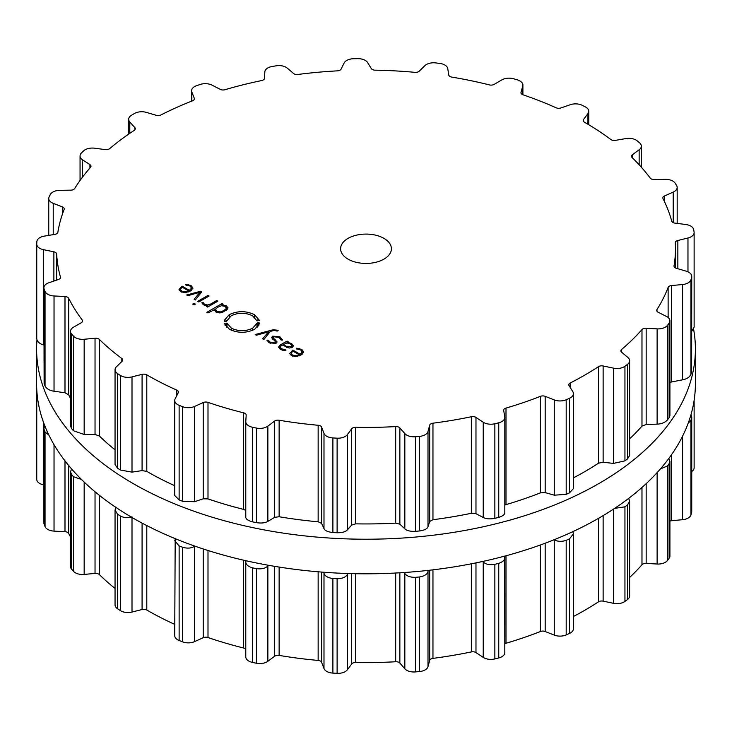 <?xml version="1.0" encoding="UTF-8"?>
<svg xmlns="http://www.w3.org/2000/svg" width="732" height="732" viewBox="0 0 732 732"><rect width="100%" height="100%" fill="white"/><g stroke="black" fill="none" stroke-linecap="round" stroke-linejoin="round"><path stroke-width="1.1" d="M36.6 383.632A329.4 190.174 0 0 0 366 573.806A329.4 190.174 0 0 0 695.4 383.632L695.4 349.045A329.4 190.174 0 0 0 693.588 329.144A329.4 190.174 0 0 1 695.4 349.045A329.4 190.174 0 0 1 366 539.219A329.4 190.174 0 0 1 36.6 349.045A329.4 190.174 0 0 0 366 539.219A329.4 190.174 0 0 0 695.4 349.045L695.4 383.632A329.4 190.174 0 0 1 366 573.806A329.4 190.174 0 0 1 36.6 383.632L36.6 349.045A329.4 190.174 0 0 1 36.975 340.005A329.4 190.174 0 0 0 36.6 349.045L36.6 383.632M504.815 643.767A4.236 2.443 180 0 1 505.986 643.254A309.453 178.663 0 0 0 523.526 637.7A309.453 178.663 0 0 0 540.399 631.506A4.236 2.443 180 0 1 545.175 631.506L554.27 635.102A10.166 5.865 0 0 0 566.193 634.918A329.354 190.155 0 0 0 567.867 634.168A329.354 190.155 0 0 0 569.533 633.418A10.166 5.865 0 0 0 573.421 628.806L573.421 533.848L572.854 531.633M573.421 616.509A309.453 178.663 0 0 0 584.813 610.25A309.453 178.663 0 0 0 598.492 601.823A4.236 2.443 180 0 1 603.122 601.146L613.471 603.314A10.166 5.865 0 0 0 624.945 601.429A329.354 190.155 0 0 0 626.244 600.469A329.354 190.155 0 0 0 627.534 599.499A10.166 5.865 0 0 0 629.63 595.93L629.63 501.146L628.697 498.364M629.63 577.475A309.453 178.663 0 0 0 632.357 574.867A309.453 178.663 0 0 0 641.973 564.738A4.236 2.443 180 0 1 646.164 563.411L657.126 564.033A10.166 5.865 0 0 0 667.419 560.556A329.354 190.155 0 0 0 668.27 559.44A329.354 190.155 0 0 0 669.103 558.315A10.166 5.865 0 0 0 669.917 556.018L669.917 461.352L668.828 458.452M669.917 521.065A4.236 2.443 180 0 1 671.61 520.69L682.489 519.72A10.166 5.865 0 0 0 690.962 514.871A329.354 190.155 0 0 0 691.301 513.663A329.354 190.155 0 0 0 691.63 512.455A10.166 5.865 0 0 0 691.74 511.577L691.74 416.975L690.99 414.641M691.74 471.536A10.166 5.865 0 0 0 694.128 467.757L694.128 400.331M36.746 389.278L36.746 479.167A10.166 5.865 0 0 0 36.746 479.314A10.166 5.865 0 0 0 43.499 484.849L43.893 484.923M44.789 425.768L43.893 428.348L43.893 522.968A10.166 5.865 0 0 0 44.121 524.203A329.354 190.155 0 0 0 44.579 525.402A329.354 190.155 0 0 0 45.045 526.592A10.166 5.865 0 0 0 54.031 531.121L64.992 531.697A4.236 2.443 180 0 1 68.68 533.454A309.453 178.663 0 0 0 70.51 536.968M71.58 468.919L70.51 471.838L70.51 566.522A10.166 5.865 0 0 0 71.59 569.157A329.354 190.155 0 0 0 72.541 570.246A329.354 190.155 0 0 0 73.511 571.335A10.166 5.865 0 0 0 84.162 574.428L95.032 573.412A4.236 2.443 180 0 1 99.36 574.583A309.453 178.663 0 0 0 110.056 584.346A309.453 178.663 0 0 0 115.052 588.455M115.903 507.395L115.052 510.076L115.052 604.897A10.166 5.865 0 0 0 117.55 608.75A329.354 190.155 0 0 0 118.941 609.674A329.354 190.155 0 0 0 120.35 610.589A10.166 5.865 0 0 0 131.998 612.053L142.09 609.509A4.236 2.443 180 0 1 146.793 610.021A309.453 178.663 0 0 0 161.36 617.936A309.453 178.663 0 0 0 174.728 624.369M175.186 538.651L174.728 635.669A10.166 5.865 0 0 0 179.13 640.5A329.354 190.155 0 0 0 180.877 641.195A329.354 190.155 0 0 0 182.625 641.873A10.166 5.865 0 0 0 194.547 641.625L203.221 637.709A4.236 2.443 180 0 1 207.998 637.535A309.453 178.663 0 0 0 225.511 643.108A309.453 178.663 0 0 0 243.619 648.012A4.236 2.443 180 0 1 245.787 649.229M245.787 656.696A10.166 5.865 0 0 0 245.787 656.906A10.166 5.865 0 0 0 252.448 662.414A329.354 190.155 0 0 0 254.434 662.835A329.354 190.155 0 0 0 256.429 663.238A10.166 5.865 0 0 0 267.866 661.289L274.582 656.247A4.236 2.443 180 0 1 279.13 655.396A309.453 178.663 0 0 0 298.491 658.278A309.453 178.663 0 0 0 318.146 660.429A4.236 2.443 180 0 1 321.623 662.323L323.992 668.536A10.166 5.865 0 0 0 332.895 673.111A329.354 190.155 0 0 0 335.009 673.23A329.354 190.155 0 0 0 337.113 673.339A10.166 5.865 0 0 0 347.352 669.807L351.689 663.961A4.236 2.443 180 0 1 355.725 662.478A309.453 178.663 0 0 0 375.717 662.487A309.453 178.663 0 0 0 395.683 661.755A4.236 2.443 180 0 1 399.864 663.091L404.833 668.764A10.166 5.865 0 0 0 415.428 671.921A329.354 190.155 0 0 0 417.524 671.729A329.354 190.155 0 0 0 419.61 671.537A10.166 5.865 0 0 0 428 666.642L429.693 660.365A4.236 2.443 180 0 1 432.96 658.352A309.453 178.663 0 0 0 452.33 655.488A309.453 178.663 0 0 0 471.353 651.91A4.236 2.443 180 0 1 475.974 652.596L483.23 657.382A10.166 5.865 0 0 0 494.859 658.919A329.354 190.155 0 0 0 496.799 658.434A329.354 190.155 0 0 0 498.748 657.949A10.166 5.865 0 0 0 504.815 652.578L504.677 556.128M569.533 633.418L569.533 538.825A329.354 190.155 180 0 1 567.867 539.585A329.354 190.155 180 0 1 566.193 540.326C561.764 541.817 557.793 541.653 554.27 539.841L554.097 539.749M569.533 538.825L573.421 533.848M614.642 508.374L624.945 506.837A329.354 190.155 180 0 0 626.244 505.876A329.354 190.155 180 0 0 627.534 504.906L629.63 501.146M498.748 657.949L498.748 563.356C503.223 561.81 505.226 559.605 504.76 556.741M498.748 563.356A329.354 190.155 180 0 1 496.799 563.841A329.354 190.155 180 0 1 494.859 564.326C489.909 565.131 486.03 564.399 483.23 562.121L482.479 561.517M428.238 570.384L428 571.39C427.387 574.236 424.587 576.093 419.61 576.944A329.354 190.155 180 0 1 417.524 577.145A329.354 190.155 180 0 1 415.428 577.328C410.268 577.402 406.736 576.13 404.833 573.504L404.11 572.525M660.401 468.938L667.419 465.973A329.354 190.155 180 0 0 668.27 464.847A329.354 190.155 180 0 0 669.103 463.722L669.917 461.352M348.002 573.522L347.352 574.547C345.696 577.237 342.283 578.637 337.113 578.747A329.354 190.155 180 0 1 335.009 578.637A329.354 190.155 180 0 1 332.895 578.518C327.845 577.85 324.871 576.093 323.992 573.275L323.645 572.232M688.162 423.279L690.962 420.287A329.354 190.155 180 0 0 691.301 419.079A329.354 190.155 180 0 0 691.63 417.871L691.74 416.975M268.662 565.314L267.866 566.028C265.277 568.407 261.461 569.276 256.429 568.654A329.354 190.155 180 0 1 254.434 568.242A329.354 190.155 180 0 1 252.448 567.822C247.819 566.44 245.595 564.317 245.787 561.444L245.787 656.906M245.787 561.444L245.833 560.703M194.932 546.145L194.547 546.365C191.18 548.305 187.209 548.616 182.625 547.289A329.354 190.155 180 0 1 180.877 546.603A329.354 190.155 180 0 1 179.13 545.916L174.728 540.664M120.35 610.589L120.35 515.996C124.193 517.936 128.082 518.201 131.998 516.792M120.35 515.996A329.354 190.155 180 0 1 118.941 515.081A329.354 190.155 180 0 1 117.55 514.166L115.052 510.076M73.511 571.335L73.511 476.742L81.472 479.451M73.511 476.742A329.354 190.155 180 0 1 72.541 475.654A329.354 190.155 180 0 1 71.59 474.565L70.51 471.838M45.045 526.592L45.045 431.999L48.934 435.183M45.045 431.999A329.354 190.155 180 0 1 44.579 430.809A329.354 190.155 180 0 1 44.121 429.62L43.893 428.348M348.029 259.128A25.41 14.677 180 0 1 340.59 248.752A25.41 14.677 180 0 1 366 234.084A25.41 14.677 180 0 1 391.41 248.752A25.41 14.677 180 0 1 375.726 262.312A25.41 14.677 180 0 1 348.029 259.128M567.867 399.004A329.354 190.155 0 0 0 569.533 398.254A10.166 5.865 0 0 0 573.421 393.633A10.166 5.865 0 0 0 572.808 391.629L569.038 385.654A4.236 2.443 180 0 1 568.782 384.822A4.236 2.443 180 0 1 570.219 382.982A309.453 178.663 0 0 0 584.813 375.086A309.453 178.663 0 0 0 598.492 366.659A4.236 2.443 180 0 1 603.122 365.973L613.471 368.15A10.166 5.865 0 0 0 624.945 366.265A329.354 190.155 0 0 0 626.244 365.295A329.354 190.155 0 0 0 627.534 364.335A10.166 5.865 0 0 0 629.63 360.766A10.166 5.865 0 0 0 627.855 357.445L621.633 352.202A4.236 2.443 180 0 1 620.892 350.82A4.236 2.443 180 0 1 621.624 349.438A309.453 178.663 0 0 0 632.357 339.694A309.453 178.663 0 0 0 641.973 329.574A4.236 2.443 180 0 1 646.164 328.247L657.126 328.869A10.166 5.865 0 0 0 667.419 325.392A329.354 190.155 0 0 0 668.27 324.276A329.354 190.155 0 0 0 669.103 323.151A10.166 5.865 0 0 0 669.917 320.854A10.166 5.865 0 0 0 666.449 316.434L658.159 312.253A4.236 2.443 180 0 1 656.714 310.405A4.236 2.443 180 0 1 656.97 309.572A309.453 178.663 0 0 0 663.165 298.601A309.453 178.663 0 0 0 668.124 287.411A4.236 2.443 180 0 1 671.61 285.526L682.489 284.547A10.166 5.865 0 0 0 690.962 279.706A329.354 190.155 0 0 0 691.301 278.499A329.354 190.155 0 0 0 691.63 277.291A10.166 5.865 0 0 0 691.74 276.412A10.166 5.865 0 0 0 686.159 271.169L676.331 268.305A4.236 2.443 180 0 1 674.007 266.119A4.236 2.443 180 0 1 674.026 265.89A309.453 178.663 0 0 0 675.297 254.361A309.453 178.663 0 0 0 675.453 248.752A309.453 178.663 0 0 0 675.279 242.823A4.236 2.443 180 0 1 675.279 242.74A4.236 2.443 180 0 1 677.841 240.489L687.97 237.982A10.166 5.865 0 0 0 694.128 232.593A10.166 5.865 0 0 0 694.092 232.071A329.354 190.155 0 0 0 693.899 230.855A329.354 190.155 0 0 0 693.689 229.638A10.166 5.865 0 0 0 685.756 224.495L675.005 223.132A4.236 2.443 180 0 1 671.729 221.128A309.453 178.663 0 0 0 667.996 209.782A309.453 178.663 0 0 0 663.009 198.601A4.236 2.443 180 0 1 662.835 197.915A4.236 2.443 180 0 1 664.491 195.975L673.211 192.095A10.166 5.865 0 0 0 677.173 187.447A10.166 5.865 0 0 0 676.597 185.489A329.354 190.155 0 0 0 675.883 184.345A329.354 190.155 0 0 0 675.16 183.192A10.166 5.865 0 0 0 665.269 179.349L654.262 179.569A4.236 2.443 180 0 1 650.217 178.096A309.453 178.663 0 0 0 641.726 167.646A309.453 178.663 0 0 0 632.073 157.526A4.236 2.443 180 0 1 631.478 156.282A4.236 2.443 180 0 1 632.375 154.772L639.155 149.767A10.166 5.865 0 0 0 641.314 146.153A10.166 5.865 0 0 0 639.594 142.886A329.354 190.155 0 0 0 638.405 141.871A329.354 190.155 0 0 0 637.206 140.864A10.166 5.865 0 0 0 625.97 138.558L615.402 140.361A4.236 2.443 180 0 1 610.854 139.51A309.453 178.663 0 0 0 598.126 130.607A309.453 178.663 0 0 0 584.42 122.189A4.236 2.443 180 0 1 583.175 120.46A4.236 2.443 180 0 1 583.523 119.481L587.933 113.652A10.166 5.865 0 0 0 588.784 111.31A10.166 5.865 0 0 0 585.39 106.927A329.354 190.155 0 0 0 583.807 106.122A329.354 190.155 0 0 0 582.214 105.307A10.166 5.865 0 0 0 570.338 104.694L560.877 107.952A4.236 2.443 180 0 1 556.11 107.787A309.453 178.663 0 0 0 539.942 100.989A309.453 178.663 0 0 0 523.041 94.812A4.236 2.443 180 0 1 520.955 92.699A4.236 2.443 180 0 1 521.01 92.314L522.767 86.037A10.166 5.865 0 0 0 522.904 85.095A10.166 5.865 0 0 0 517.405 79.88A329.354 190.155 0 0 0 515.529 79.321A329.354 190.155 0 0 0 513.635 78.772A10.166 5.865 0 0 0 501.868 79.889L494.109 84.4A4.236 2.443 180 0 1 489.415 84.912A309.453 178.663 0 0 0 470.822 80.657A309.453 178.663 0 0 0 451.8 77.098A4.236 2.443 180 0 1 448.753 74.966L447.755 68.634A10.166 5.865 0 0 0 439.914 63.446A329.354 190.155 0 0 0 437.846 63.181A329.354 190.155 0 0 0 435.778 62.915A10.166 5.865 0 0 0 424.862 65.679L419.28 71.169A4.236 2.443 180 0 1 414.962 72.34A309.453 178.663 0 0 0 395.124 70.885A309.453 178.663 0 0 0 375.159 70.171A4.236 2.443 180 0 1 371.298 68.552L367.601 62.559A10.166 5.865 0 0 0 357.774 58.661A329.354 190.155 0 0 0 355.651 58.697A329.354 190.155 0 0 0 353.538 58.734A10.166 5.865 0 0 0 344.15 62.979L341.112 69.092A4.236 2.443 180 0 1 337.434 70.858A309.453 178.663 0 0 0 317.587 72.294A309.453 178.663 0 0 0 297.951 74.463A4.236 2.443 180 0 1 293.505 73.447L287.347 68.177A10.166 5.865 0 0 0 276.147 65.816A329.354 190.155 0 0 0 274.116 66.154A329.354 190.155 0 0 0 272.084 66.493A10.166 5.865 0 0 0 264.819 71.956L264.508 78.315A4.236 2.443 180 0 1 261.708 80.547A309.453 178.663 0 0 0 243.106 84.784A309.453 178.663 0 0 0 225.017 89.716A4.236 2.443 180 0 1 220.268 89.368L212.033 85.141A10.166 5.865 0 0 0 200.165 84.464A329.354 190.155 0 0 0 198.345 85.077A329.354 190.155 0 0 0 196.524 85.708A10.166 5.865 0 0 0 191.592 90.741A10.166 5.865 0 0 0 191.839 92.04L194.282 98.234A4.236 2.443 180 0 1 194.392 98.783A4.236 2.443 180 0 1 192.525 100.806A309.453 178.663 0 0 0 176.339 107.586A309.453 178.663 0 0 0 160.939 114.951A4.236 2.443 180 0 1 156.19 115.299L146.4 112.389A10.166 5.865 0 0 0 134.615 113.433A329.354 190.155 0 0 0 133.105 114.293A329.354 190.155 0 0 0 131.614 115.162A10.166 5.865 0 0 0 128.686 119.289A10.166 5.865 0 0 0 129.811 121.97L134.844 127.624A4.236 2.443 180 0 1 135.31 128.74A4.236 2.443 180 0 1 134.249 130.36A309.453 178.663 0 0 0 121.485 139.254A309.453 178.663 0 0 0 109.745 148.596A4.236 2.443 180 0 1 105.298 149.612L94.556 148.203A10.166 5.865 0 0 0 83.594 150.911A329.354 190.155 0 0 0 82.506 151.954A329.354 190.155 0 0 0 81.435 153.015A10.166 5.865 0 0 0 80.053 155.971A10.166 5.865 0 0 0 82.615 159.86L89.926 164.618A4.236 2.443 180 0 1 90.997 166.237A4.236 2.443 180 0 1 90.53 167.354A309.453 178.663 0 0 0 82.002 177.803A309.453 178.663 0 0 0 74.655 188.536A4.236 2.443 180 0 1 70.784 190.155L59.777 190.338A10.166 5.865 0 0 0 50.316 194.529A329.354 190.155 0 0 0 49.721 195.7A329.354 190.155 0 0 0 49.136 196.881A10.166 5.865 0 0 0 48.751 198.482A10.166 5.865 0 0 0 53.235 203.34L62.357 206.9A4.236 2.443 180 0 1 64.224 208.931A4.236 2.443 180 0 1 64.123 209.462A309.453 178.663 0 0 0 60.363 220.808A309.453 178.663 0 0 0 57.874 232.264A4.236 2.443 180 0 1 54.818 234.386L44.231 236.143A10.166 5.865 0 0 0 36.874 241.56A329.354 190.155 0 0 0 36.801 242.777A329.354 190.155 0 0 0 36.746 244.003A10.166 5.865 0 0 0 36.746 244.149A10.166 5.865 0 0 0 43.499 249.676L53.875 251.808A4.236 2.443 180 0 1 56.684 254.041A309.453 178.663 0 0 0 57.919 265.57A309.453 178.663 0 0 0 60.445 277.016A4.236 2.443 180 0 1 60.5 277.41A4.236 2.443 180 0 1 58.404 279.514L48.907 282.735A10.166 5.865 0 0 0 43.893 287.795A10.166 5.865 0 0 0 44.121 289.039A329.354 190.155 0 0 0 44.579 290.238A329.354 190.155 0 0 0 45.045 291.428A10.166 5.865 0 0 0 54.031 295.957L64.992 296.533A4.236 2.443 180 0 1 68.68 298.29A309.453 178.663 0 0 0 74.847 309.27A309.453 178.663 0 0 0 82.222 320.003A4.236 2.443 180 0 1 82.579 320.982A4.236 2.443 180 0 1 81.325 322.711L73.511 327.195A10.166 5.865 0 0 0 70.51 331.358A10.166 5.865 0 0 0 71.59 333.993A329.354 190.155 0 0 0 72.541 335.082A329.354 190.155 0 0 0 73.511 336.171A10.166 5.865 0 0 0 84.162 339.264L95.032 338.248A4.236 2.443 180 0 1 99.36 339.419A309.453 178.663 0 0 0 110.056 349.173A309.453 178.663 0 0 0 121.832 358.506A4.236 2.443 180 0 1 122.72 360.016A4.236 2.443 180 0 1 122.125 361.26L116.489 366.723A10.166 5.865 0 0 0 115.052 369.733A10.166 5.865 0 0 0 117.55 373.585A329.354 190.155 0 0 0 118.941 374.5A329.354 190.155 0 0 0 120.35 375.415A10.166 5.865 0 0 0 131.998 376.889L142.09 374.345A4.236 2.443 180 0 1 146.793 374.857A309.453 178.663 0 0 0 161.36 382.772A309.453 178.663 0 0 0 176.778 390.119A4.236 2.443 180 0 1 178.425 392.059A4.236 2.443 180 0 1 178.251 392.745L175.14 398.849A10.166 5.865 0 0 0 174.728 400.505A10.166 5.865 0 0 0 179.13 405.336A329.354 190.155 0 0 0 180.877 406.022A329.354 190.155 0 0 0 182.625 406.708A10.166 5.865 0 0 0 194.547 406.461L203.221 402.545A4.236 2.443 180 0 1 207.998 402.371A309.453 178.663 0 0 0 225.511 407.944A309.453 178.663 0 0 0 243.619 412.848A4.236 2.443 180 0 1 246.181 415.09A4.236 2.443 180 0 1 246.172 415.181L245.787 421.531A10.166 5.865 0 0 0 245.787 421.742A10.166 5.865 0 0 0 252.448 427.25A329.354 190.155 0 0 0 254.434 427.662A329.354 190.155 0 0 0 256.429 428.074A10.166 5.865 0 0 0 267.866 426.125L274.582 421.083A4.236 2.443 180 0 1 279.13 420.232A309.453 178.663 0 0 0 298.491 423.114A309.453 178.663 0 0 0 318.146 425.265A4.236 2.443 180 0 1 321.623 427.159L323.992 433.362A10.166 5.865 0 0 0 332.895 437.946A329.354 190.155 0 0 0 335.009 438.065A329.354 190.155 0 0 0 337.113 438.175A10.166 5.865 0 0 0 347.352 434.643L351.689 428.796A4.236 2.443 180 0 1 355.725 427.314A309.453 178.663 0 0 0 375.717 427.323A309.453 178.663 0 0 0 395.683 426.591A4.236 2.443 180 0 1 399.864 427.918L404.833 433.6A10.166 5.865 0 0 0 415.428 436.748A329.354 190.155 0 0 0 417.524 436.565A329.354 190.155 0 0 0 419.61 436.373A10.166 5.865 0 0 0 428 431.477L429.693 425.191A4.236 2.443 180 0 1 432.96 423.178A309.453 178.663 0 0 0 452.33 420.314A309.453 178.663 0 0 0 471.353 416.737A4.236 2.443 180 0 1 475.974 417.432L483.23 422.218A10.166 5.865 0 0 0 494.859 423.746A329.354 190.155 0 0 0 496.799 423.27A329.354 190.155 0 0 0 498.748 422.776A10.166 5.865 0 0 0 504.815 417.405A10.166 5.865 0 0 0 504.76 416.837L503.689 410.506A4.236 2.443 180 0 1 503.671 410.268A4.236 2.443 180 0 1 505.986 408.09A309.453 178.663 0 0 0 523.526 402.536A309.453 178.663 0 0 0 540.399 396.341A4.236 2.443 180 0 1 545.175 396.341L554.27 399.928A10.166 5.865 0 0 0 566.193 399.745A329.354 190.155 0 0 0 567.867 399.004M179.065 289.753L180.804 291.739L185.242 292.709L190.229 291.098L193.019 288.179L191.089 285.507L185.763 284.263L185.937 285.105L190.036 286.038L191.537 288.097L189.368 290.329L182.158 286.166L179.038 289.488M191.555 287.886L191.537 290.229L191.555 287.886M195.316 299.964L201.803 291.848L200.724 291.226L186.66 294.969L187.868 295.664L199.992 292.278L194.108 299.269L195.316 299.964M192.672 304.1L194.026 304.887L195.371 304.109L194.017 303.332L192.672 304.1M197.704 301.346L198.802 301.977L209.078 296.048L207.98 295.417L197.704 301.346M204.567 304.347L203.414 302.746L201.831 302.746L203.35 304.75L207.879 305.647L206.506 306.433L207.604 307.065L217.889 301.136L216.791 300.495L210.45 304.155L207.559 304.988L204.567 304.347L204.567 305.29M214.192 310.35L214.192 309.343L215.821 311.96L219.261 312.912L222.299 312.39L227.094 309.618L228.009 307.852L226.362 305.875L221.833 304.933L223.15 304.173L222.052 303.542L206.872 312.308L207.97 312.939L214.119 309.874M224.815 321.568L225.008 320.543L224.257 320.47L229.262 314.65C237.708 310.679 246.135 310.697 254.544 314.723L259.668 320.634L258.927 320.689L258.606 319.664L257.417 319.829L257.701 320.781L256.941 320.845L252.604 315.84C245.485 312.436 238.358 312.408 231.22 315.776L226.993 320.698L226.234 320.643L226.051 321.604L224.815 321.568M231.312 328.128C238.431 331.532 245.568 331.55 252.714 328.183L256.95 323.26L257.691 323.324L257.874 322.364L259.101 322.4L258.918 323.425L259.668 323.489L254.663 329.318C246.217 333.298 237.79 333.27 229.381 329.244L224.267 323.343L224.999 323.279L225.31 324.303L226.508 324.139L226.225 323.187L226.975 323.132L231.312 328.128L231.312 330.214M277.666 330.278L273.356 329.702L255.184 334.533L256.392 335.229L268.516 331.834L262.632 338.834L263.84 339.529L270.328 331.413L274.235 330.407L277.163 331.093L278.123 330.544L277.666 330.278L277.666 330.809M279.908 336.793L272.707 336.153L271.517 337.58L275.69 341.844L274.958 342.732L270.328 342.347L268.296 340.16L266.841 340.16L269.394 342.887L276.037 343.345L277.144 341.954L273.027 337.672L273.777 336.775L278.983 337.37L281.134 340.06L282.634 340.06L279.908 336.793L279.908 337.983M293.559 345.861L291.446 343.454L287.127 342.292L288.152 341.698L287.054 341.066L280.017 345.129L278.489 347.133L280.676 349.402L283.147 350.445L285.91 350.601L285.791 349.75L281.628 348.844L279.999 347.096L281.225 345.705L282.369 345.037L289.167 348.057L292.306 347.352L293.559 345.806M289.79 353.675L291.537 355.67L295.966 356.64L300.962 355.029L303.753 352.11L301.813 349.438L296.487 348.185L296.67 349.027L300.77 349.969L302.261 352.028L300.093 354.261L292.882 350.097L289.771 353.419M302.279 351.808L302.261 354.16L302.279 351.808M573.421 393.633L573.421 488.592L569.533 492.837A329.354 190.155 180 0 1 567.867 493.597A329.354 190.155 180 0 1 566.193 494.338L566.193 399.745M504.815 505.098L505.986 504.613A309.453 178.663 180 0 0 523.526 499.059A309.453 178.663 180 0 0 540.399 492.865L545.175 492.609L554.27 495.189L566.193 494.338M629.63 360.766L629.63 455.551L627.534 458.918A329.354 190.155 180 0 1 626.244 459.888A329.354 190.155 180 0 1 624.945 460.849L613.471 463.411L603.122 462.24L598.492 463.191A309.453 178.663 180 0 1 584.813 471.618A309.453 178.663 180 0 1 573.421 477.868M245.787 421.742L245.787 516.792C245.595 518.878 247.819 520.562 252.448 521.834A329.354 190.155 180 0 0 254.434 522.255A329.354 190.155 180 0 0 256.429 522.666C261.461 523.398 265.277 522.968 267.866 521.376L274.582 517.35L279.13 516.755A309.453 178.663 180 0 0 298.491 519.638A309.453 178.663 180 0 0 318.146 521.797L321.623 523.417L323.992 528.623C324.871 530.654 327.845 531.963 332.895 532.53A329.354 190.155 180 0 0 335.009 532.649A329.354 190.155 180 0 0 337.113 532.759C342.283 532.75 345.696 531.798 347.352 529.895L351.689 525.064L355.725 523.847A309.453 178.663 180 0 0 375.717 523.856A309.453 178.663 180 0 0 395.683 523.124L399.864 524.185L404.833 528.852C406.736 530.691 410.268 531.514 415.428 531.341A329.354 190.155 180 0 0 417.524 531.158A329.354 190.155 180 0 0 419.61 530.956C424.587 530.206 427.387 528.797 428 526.738L429.693 521.458L432.96 519.711A309.453 178.663 180 0 0 452.33 516.847A309.453 178.663 180 0 0 471.353 513.269L475.974 513.69L483.23 517.469C486.03 518.961 489.909 519.253 494.859 518.338A329.354 190.155 180 0 0 496.799 517.853A329.354 190.155 180 0 0 498.748 517.368C503.223 515.923 505.226 514.166 504.76 512.089M669.917 320.854L669.917 415.52L669.103 417.734A329.354 190.155 180 0 1 668.27 418.86A329.354 190.155 180 0 1 667.419 419.985C664.83 422.62 661.399 424.002 657.126 424.13L646.164 424.514L641.973 426.106A309.453 178.663 180 0 1 632.357 436.226A309.453 178.663 180 0 1 629.63 438.843M669.917 382.314L682.489 379.807C686.744 379.057 689.571 377.218 690.962 374.299L690.962 279.706M691.74 276.412L691.63 371.883A329.354 190.155 180 0 1 691.301 373.091A329.354 190.155 180 0 1 690.962 374.299M691.74 331.239L694.128 327.186L694.128 232.593M174.728 400.505L174.728 495.509L179.13 499.929A329.354 190.155 180 0 0 180.877 500.615A329.354 190.155 180 0 0 182.625 501.301L194.547 501.713L203.221 498.812L207.998 498.895A309.453 178.663 180 0 0 225.511 504.467A309.453 178.663 180 0 0 243.619 509.381L245.787 510.488M174.728 485.728A309.453 178.663 180 0 1 161.36 479.295A309.453 178.663 180 0 1 146.793 471.39L146.793 374.857M115.052 369.733L115.052 464.555L117.55 468.178A329.354 190.155 180 0 0 118.941 469.093A329.354 190.155 180 0 0 120.35 470.008L131.998 472.14L142.09 470.603L146.793 471.39M115.052 449.823A309.453 178.663 180 0 1 110.056 445.706A309.453 178.663 180 0 1 99.36 435.952L99.36 339.419M70.51 331.358L70.51 426.051L71.59 428.577A329.354 190.155 180 0 0 72.541 429.675A329.354 190.155 180 0 0 73.511 430.755L84.162 434.524L95.032 434.515L99.36 435.952M70.51 398.336A309.453 178.663 180 0 1 68.68 394.813L68.68 298.29M43.893 287.795L44.121 383.632A329.354 190.155 180 0 0 44.579 384.822A329.354 190.155 180 0 0 45.045 386.011C46.747 388.884 49.739 390.613 54.031 391.208L64.992 392.791L68.68 394.813M36.746 244.149L36.746 338.596C37.186 341.615 39.437 343.729 43.499 344.937L43.893 345.056M189.368 291.565L189.368 290.329M182.158 287.447L182.158 286.166M200.724 293.193L200.724 291.226M199.992 294.118L199.992 292.278M194.017 304.878L194.017 303.332M207.98 296.68L207.98 295.417M203.414 304.787L203.414 302.746M207.879 306.909L207.879 305.647M216.791 301.767L216.791 300.495M221.833 305.665L221.833 304.933M222.052 304.805L222.052 303.542M225.008 321.577L225.008 320.543M257.417 320.799L257.417 319.829M226.975 327.533L226.975 323.132M226.508 327.103L226.508 324.139M225.31 325.667L225.31 324.303M224.999 325.164L224.999 323.279M258.918 325.347L258.918 323.425M257.874 326.783L257.874 322.364M257.691 326.984L257.691 323.324M256.95 327.698L256.95 323.26M268.516 333.682L268.516 331.834M268.296 342.146L268.296 340.16M283.247 345.541L283.247 344.534L287.109 342.969L287.127 342.292M287.054 342.969L287.054 341.066M285.791 350.61L285.791 349.75M300.093 355.487L300.093 354.261M292.882 351.369L292.882 350.097M180.804 288.637L182.378 287.31L188.49 290.833L186.184 291.748L181.774 291.19L180.52 289.524L180.804 288.637M188.49 291.949L188.49 290.833M215.565 309.142L218.017 307.138L221.476 305.729L225.246 306.342L226.316 308.52L223.873 310.524L220.414 311.933L216.635 311.32L215.565 309.142L215.391 311.695M226.508 310.121L226.508 307.861L226.316 310.267M287.109 342.969L290.485 344.003L292.077 345.66L291.19 346.73L286.477 346.392L286.477 347.361L286.477 346.392L283.247 344.534M291.537 352.568L293.111 351.232L299.223 354.764L296.918 355.67L292.498 355.121L291.254 353.455L291.537 352.568M299.223 355.88L299.223 354.764M566.193 634.918L566.193 540.326M554.27 635.102L554.27 539.841M545.175 631.506L545.175 543.208M540.399 631.506L540.399 544.965M598.492 601.823L598.492 518.347M505.986 643.254L505.986 555.78M603.122 601.146L603.122 515.63M613.471 603.314L613.471 509.143M624.945 601.429L624.945 506.837M627.534 599.499L627.534 504.906M494.859 658.919L494.859 564.326M483.23 657.382L483.23 562.121M475.974 652.596L475.974 562.89M471.353 651.91L471.353 563.814M641.973 564.738L641.973 487.457M432.96 658.352L432.96 569.835M646.164 563.411L646.164 483.642M429.693 660.365L429.693 570.219M657.126 564.033L657.126 472.598M428 666.642L428 571.39M667.419 560.556L667.419 465.973M419.61 671.537L419.61 576.944M669.103 558.315L669.103 463.722M415.428 671.921L415.428 577.328M404.833 668.764L404.833 573.504M399.864 663.091L399.864 572.799M395.683 661.755L395.683 573.028M355.725 662.478L355.725 573.714M671.61 520.69L671.61 454.59M351.689 663.961L351.689 573.623M682.489 519.72L682.489 436.345M347.352 669.807L347.352 574.547M690.962 514.871L690.962 420.287M337.113 673.339L337.113 578.747M691.63 512.455L691.63 417.871M332.895 673.111L332.895 578.518M323.992 668.536L323.992 573.275M321.623 662.323L321.623 572.076M318.146 660.429L318.146 571.784M279.13 655.396L279.13 567.071M274.582 656.247L274.582 566.339M267.866 661.289L267.866 566.028M256.429 663.238L256.429 568.654M252.448 662.414L252.448 567.822M243.619 648.012L243.619 560.19M207.998 637.535L207.998 550.501M203.221 637.709L203.221 548.963M194.547 641.625L194.547 546.365M182.625 641.873L182.625 547.289M179.13 640.5L179.13 545.916M146.793 610.021L146.793 525.576M142.09 609.509L142.09 523.115M131.998 612.053L131.998 517.478M117.55 608.75L117.55 514.166M99.36 574.583L99.36 495.289M95.032 573.412L95.032 491.767M84.162 574.428L84.162 482.068M71.59 569.157L71.59 474.565M68.68 533.454L68.68 465.497M64.992 531.697L64.992 460.876M54.031 531.121L54.031 444.672M44.121 524.203L44.121 429.62M43.499 484.849L43.499 422.346M569.533 492.837L569.533 398.254M554.27 495.189L554.27 399.928M545.175 492.609L545.175 396.341M570.219 387.53L570.219 382.982M540.399 492.865L540.399 396.341M598.492 463.191L598.492 366.659M505.986 504.613L505.986 408.09M603.122 462.24L603.122 365.973M613.471 463.411L613.471 368.15M624.945 460.849L624.945 366.265M498.748 517.368L498.748 422.776M627.534 458.918L627.534 364.335M494.859 518.338L494.859 423.746M483.23 517.469L483.23 422.218M475.974 513.69L475.974 417.432M621.624 352.202L621.624 349.438M471.353 513.269L471.353 416.737M641.973 426.106L641.973 329.574M432.96 519.711L432.96 423.178M646.164 424.514L646.164 328.247M429.693 521.458L429.693 425.191M657.126 424.13L657.126 328.869M428 526.738L428 431.477M667.419 419.985L667.419 325.392M419.61 530.956L419.61 436.373M669.103 417.734L669.103 323.151M415.428 531.341L415.428 436.748M404.833 528.852L404.833 433.6M399.864 524.185L399.864 427.918M656.97 311.237L656.97 309.572M395.683 523.124L395.683 426.591M668.124 317.523L668.124 287.411M355.725 523.847L355.725 427.314M671.61 381.793L671.61 285.526M351.689 525.064L351.689 428.796M682.489 379.807L682.489 284.547M347.352 529.895L347.352 434.643M337.113 532.759L337.113 438.175M691.63 371.883L691.63 277.291M332.895 532.53L332.895 437.946M323.992 528.623L323.992 433.362M321.623 523.417L321.623 427.159M674.026 266.357L674.026 265.89M318.146 521.797L318.146 425.265M279.13 516.755L279.13 420.232M677.841 268.745L677.841 240.489M274.582 517.35L274.582 421.083M687.97 271.847L687.97 237.982M267.866 521.376L267.866 426.125M256.429 522.666L256.429 428.074M252.448 521.834L252.448 427.25M243.619 509.381L243.619 412.848M207.998 498.895L207.998 402.371M664.491 201.62L664.491 195.975M203.221 498.812L203.221 402.545M673.211 222.629L673.211 192.095M194.547 501.713L194.547 406.461M182.625 501.301L182.625 406.708M179.13 499.929L179.13 405.336M176.778 395.637L176.778 390.119M632.375 157.828L632.375 154.772M142.09 470.603L142.09 374.345M639.155 164.801L639.155 149.767M131.998 472.14L131.998 376.889M120.35 470.008L120.35 375.415M117.55 468.178L117.55 373.585M121.832 361.553L121.832 358.506M583.523 121.439L583.523 119.481M95.032 434.515L95.032 338.248M587.933 124.248L587.933 113.652M84.162 434.524L84.162 339.264M73.511 430.755L73.511 336.171M71.59 428.577L71.59 333.993M82.222 321.952L82.222 320.003M521.01 93.092L521.01 92.314M64.992 392.791L64.992 296.533M522.767 94.712L522.767 86.037M54.031 391.208L54.031 295.957M45.045 386.011L45.045 291.428M44.121 383.632L44.121 289.039M60.445 277.794L60.445 277.016M56.684 280.1L56.684 254.041M53.875 281.051L53.875 251.808M43.499 344.937L43.499 249.676M36.746 338.596L36.746 244.296M62.357 214.293L62.357 206.9M53.235 234.652L53.235 203.34M89.926 168.04L89.926 164.618M82.615 176.979L82.615 159.86M134.844 129.857L134.844 127.624M129.811 133.325L129.811 121.97M191.839 101.071L191.839 92.04M194.282 99.323L194.282 98.234M181.664 287.777L181.664 286.45M191.089 286.834L191.089 285.507M188.572 285.407L188.572 284.519M210.45 305.418L210.45 304.155M207.559 305.674L207.559 304.988M226.362 307.321L226.362 305.875M254.544 317.194L254.544 314.723M229.262 317.166L229.262 314.65M252.714 330.297L252.714 328.183M273.356 330.626L273.356 329.702M272.707 339.209L272.707 336.153M274.958 343.802L274.958 342.732M270.328 343.354L270.328 342.347M275.598 341.505L275.598 339.996M274.024 340.133L274.024 338.916M291.446 344.653L291.446 343.454M280.017 346.904L280.017 345.129M283.668 350.555L283.668 349.676M281.628 349.896L281.628 348.844M292.388 351.708L292.388 350.381M301.813 350.765L301.813 349.438M299.297 349.329L299.297 348.441M181.774 292.205L181.774 291.19M186.184 292.599L186.184 291.748M216.635 312.363L216.635 311.32M220.414 312.839L220.414 311.933M223.873 311.731L223.873 310.524M291.19 347.837L291.19 346.73M292.498 356.136L292.498 355.121M296.918 356.53L296.918 355.67M36.746 389.214L36.746 479.314M504.815 417.405L504.815 512.574M675.453 248.752L675.453 267.967M677.173 187.447L677.173 223.406M641.314 146.153L641.314 167.18M588.784 111.31L588.784 124.76M522.904 85.095L522.904 94.757M48.751 198.482L48.751 235.393M80.053 155.971L80.053 180.456M128.686 119.289L128.686 134.093M191.592 90.741L191.592 101.172M275.69 343.528L275.69 341.844M273.027 339.447L273.027 337.672M279.999 348.972L279.999 347.096M180.52 291.565L180.52 289.524M292.077 347.48L292.077 345.66M291.254 355.496L291.254 353.455"/></g></svg>
